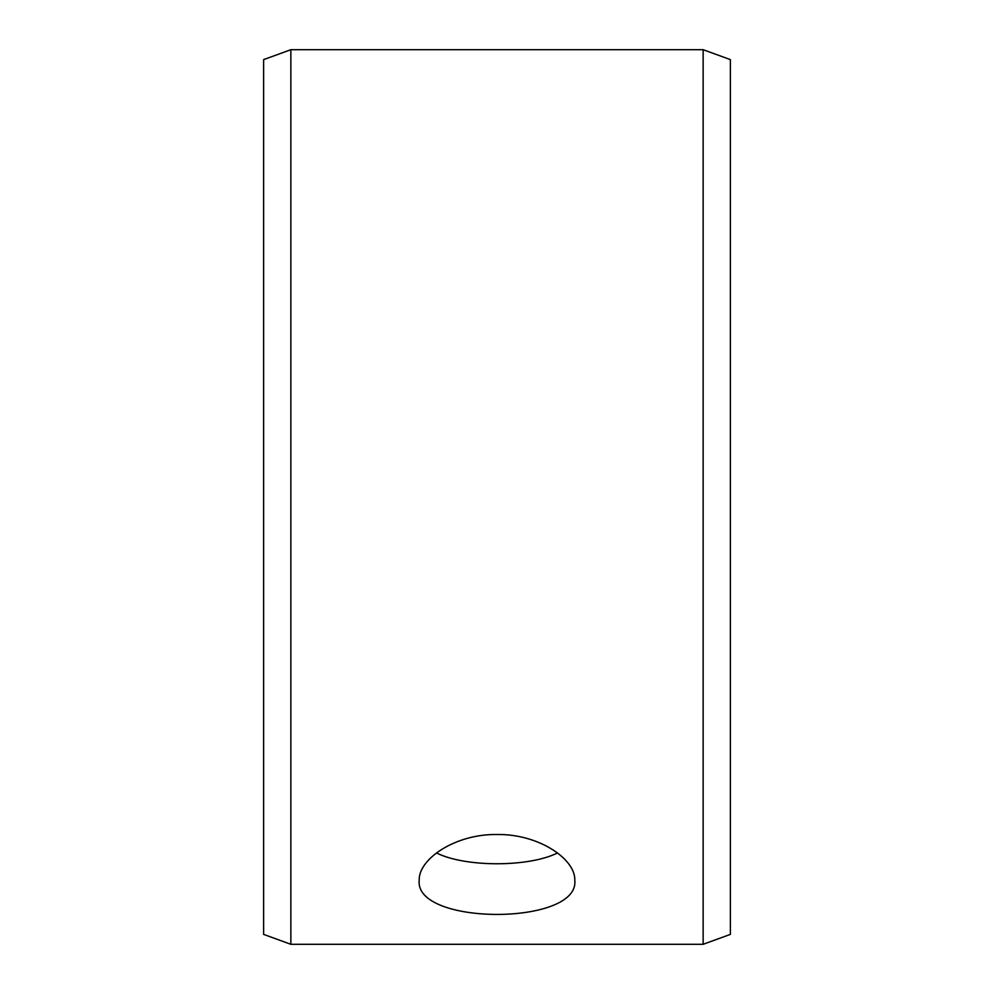 <?xml version="1.0" encoding="UTF-8"?>
<svg xmlns="http://www.w3.org/2000/svg" width="994" height="994" viewBox="0 0 994 994"><rect width="100%" height="100%" fill="white"/><g stroke="black" fill="none" stroke-linecap="round" stroke-linejoin="round"><path stroke-width="1.49" d="M263.621 934.385L263.621 59.615L290.857 49.7L290.857 944.3L263.621 934.385M703.143 49.7L703.143 944.3L730.379 934.385L730.379 59.615L703.143 49.7L290.857 49.7M436.49 852.939C465.093 867.377 528.92 867.364 557.51 852.939M497 834.5C538.686 833.829 575.787 859.164 574.793 880.411C579.589 925.774 414.386 925.749 419.207 880.411C418.25 859.164 455.202 833.854 497 834.5M703.143 944.3L290.857 944.3"/></g></svg>
